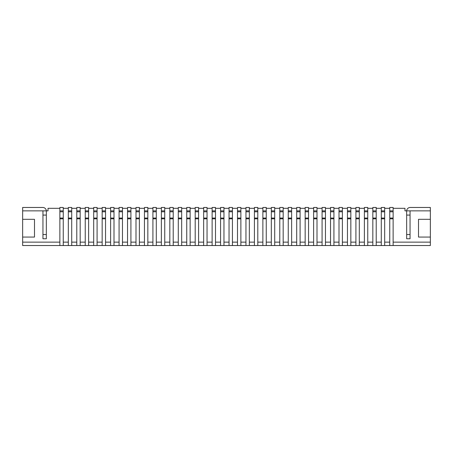 <?xml version="1.0" encoding="UTF-8"?>
<svg xmlns="http://www.w3.org/2000/svg" width="453" height="453" viewBox="0 0 453 453"><rect width="100%" height="100%" fill="white"/><g stroke="black" fill="none" stroke-linecap="round" stroke-linejoin="round"><path stroke-width="0.68" d="M59.87 245.532L59.87 218.063L59.87 242.145L22.65 242.145L22.65 245.532L389.75 245.532L389.75 218.816L393.13 218.816L393.13 207.468L389.75 207.468L389.75 211.789L393.13 211.789M59.87 210.855L63.25 210.855L63.25 207.468L59.87 207.468L59.87 218.063L63.25 218.063L63.25 242.145L68.324 242.145L68.324 218.063L71.71 218.063L71.71 242.145L76.784 242.145L76.784 218.063L80.17 218.063L80.17 242.145L85.243 242.145L85.243 218.063L88.624 218.063L88.624 242.145L93.703 242.145L93.703 218.063L97.084 218.063L97.084 242.145L102.157 242.145L102.157 218.063L105.543 218.063L105.543 242.145L110.617 242.145L110.617 218.063L114.003 218.063L114.003 242.145L119.077 242.145L119.077 218.063L122.463 218.063L122.463 242.145L127.536 242.145L127.536 218.063L130.917 218.063L130.917 242.145L135.996 242.145L135.996 218.063L139.377 218.063L139.377 242.145L144.45 242.145L144.45 218.063L147.837 218.063L147.837 242.145L152.91 242.145L152.91 218.063L156.296 218.063L156.296 242.145L161.37 242.145L161.37 218.063L164.75 218.063L164.75 242.145L169.83 242.145L169.83 218.063L173.21 218.063L173.21 242.145L178.284 242.145L178.284 218.063L181.67 218.063L181.67 242.145L186.744 242.145L186.744 218.063L190.13 218.063L190.13 242.145L195.203 242.145L195.203 218.063L198.59 218.063L198.59 242.145L203.663 242.145L203.663 218.063L207.044 218.063L207.044 242.145L212.123 242.145L212.123 218.063L215.503 218.063L215.503 242.145L220.577 242.145L220.577 218.063L223.963 218.063L223.963 242.145L229.037 242.145L229.037 218.063L232.423 218.063L232.423 242.145L237.497 242.145L237.497 218.063L240.877 218.063L240.877 242.145L245.956 242.145L245.956 218.063L249.337 218.063L249.337 242.145L254.41 242.145L254.41 218.063L257.797 218.063L257.797 242.145L262.87 242.145L262.87 218.063L266.256 218.063L266.256 242.145L271.33 242.145L271.33 218.063L274.716 218.063L274.716 242.145L279.79 242.145L279.79 218.063L283.17 218.063L283.17 242.145L288.25 242.145L288.25 218.063L291.63 218.063L291.63 242.145L296.704 242.145L296.704 218.063L300.09 218.063L300.09 242.145L305.163 242.145L305.163 218.063L308.55 218.063L308.55 242.145L313.623 242.145L313.623 218.063L317.004 218.063L317.004 242.145L322.083 242.145L322.083 218.063L325.464 218.063L325.464 242.145L330.537 242.145L330.537 218.063L333.923 218.063L333.923 242.145L338.997 242.145L338.997 218.063L342.383 218.063L342.383 242.145L347.457 242.145L347.457 218.063L350.843 218.063L350.843 242.145L355.916 242.145L355.916 218.063L359.297 218.063L359.297 242.145L364.376 242.145L364.376 218.063L367.757 218.063L367.757 242.145L372.83 242.145L372.83 218.063L376.216 218.063L376.216 242.145L381.29 242.145L381.29 218.063L384.676 218.063L384.676 242.145L389.75 242.145L389.75 218.816M430.35 237.072L418.51 237.072L418.51 219.309L430.35 219.309L430.35 242.145L393.13 242.145L393.13 218.063L389.75 218.063L389.75 211.789M389.75 245.532L393.13 245.532L393.13 218.816M389.75 210.855L393.13 210.855M381.29 245.532L381.29 218.816L384.676 218.816L384.676 207.468L381.29 207.468L381.29 211.789L384.676 211.789M381.29 211.789L381.29 218.816M384.676 245.532L384.676 218.816M381.29 210.855L384.676 210.855M372.83 245.532L372.83 218.816L376.216 218.816L376.216 207.468L372.83 207.468L372.83 211.789L376.216 211.789M372.83 211.789L372.83 218.816M376.216 245.532L376.216 218.816M372.83 210.855L376.216 210.855M364.376 245.532L364.376 218.816L367.757 218.816L367.757 207.468L364.376 207.468L364.376 211.789L367.757 211.789M364.376 211.789L364.376 218.816M367.757 245.532L367.757 218.816M364.376 210.855L367.757 210.855M355.916 245.532L355.916 218.816L359.297 218.816L359.297 207.468L355.916 207.468L355.916 211.789L359.297 211.789M355.916 211.789L355.916 218.816M359.297 245.532L359.297 218.816M355.916 210.855L359.297 210.855M347.457 245.532L347.457 218.816L350.843 218.816L350.843 207.468L347.457 207.468L347.457 211.789L350.843 211.789M347.457 211.789L347.457 218.816M350.843 245.532L350.843 218.816M347.457 210.855L350.843 210.855M338.997 245.532L338.997 218.816L342.383 218.816L342.383 207.468L338.997 207.468L338.997 211.789L342.383 211.789M338.997 211.789L338.997 218.816M342.383 245.532L342.383 218.816M338.997 210.855L342.383 210.855M330.537 245.532L330.537 218.816L333.923 218.816L333.923 207.468L330.537 207.468L330.537 211.789L333.923 211.789M330.537 211.789L330.537 218.816M333.923 245.532L333.923 218.816M330.537 210.855L333.923 210.855M322.083 245.532L322.083 218.816L325.464 218.816L325.464 207.468L322.083 207.468L322.083 211.789L325.464 211.789M322.083 211.789L322.083 218.816M325.464 245.532L325.464 218.816M322.083 210.855L325.464 210.855M313.623 245.532L313.623 218.816L317.004 218.816L317.004 207.468L313.623 207.468L313.623 211.789L317.004 211.789M313.623 211.789L313.623 218.816M317.004 245.532L317.004 218.816M313.623 210.855L317.004 210.855M305.163 245.532L305.163 218.816L308.55 218.816L308.55 207.468L305.163 207.468L305.163 211.789L308.55 211.789M305.163 211.789L305.163 218.816M308.55 245.532L308.55 218.816M305.163 210.855L308.55 210.855M296.704 245.532L296.704 218.816L300.09 218.816L300.09 207.468L296.704 207.468L296.704 211.789L300.09 211.789M296.704 211.789L296.704 218.816M300.09 245.532L300.09 218.816M296.704 210.855L300.09 210.855M288.25 245.532L288.25 218.816L291.63 218.816L291.63 207.468L288.25 207.468L288.25 211.789L291.63 211.789M288.25 211.789L288.25 218.816M291.63 245.532L291.63 218.816M288.25 210.855L291.63 210.855M279.79 245.532L279.79 218.816L283.17 218.816L283.17 207.468L279.79 207.468L279.79 211.789L283.17 211.789M279.79 211.789L279.79 218.816M283.17 245.532L283.17 218.816M279.79 210.855L283.17 210.855M271.33 245.532L271.33 218.816L274.716 218.816L274.716 207.468L271.33 207.468L271.33 211.789L274.716 211.789M271.33 211.789L271.33 218.816M274.716 245.532L274.716 218.816M271.33 210.855L274.716 210.855M262.87 245.532L262.87 218.816L266.256 218.816L266.256 207.468L262.87 207.468L262.87 211.789L266.256 211.789M262.87 211.789L262.87 218.816M266.256 245.532L266.256 218.816M262.87 210.855L266.256 210.855M254.41 245.532L254.41 218.816L257.797 218.816L257.797 207.468L254.41 207.468L254.41 211.789L257.797 211.789M254.41 211.789L254.41 218.816M257.797 245.532L257.797 218.816M254.41 210.855L257.797 210.855M245.956 245.532L245.956 218.816L249.337 218.816L249.337 207.468L245.956 207.468L245.956 211.789L249.337 211.789M245.956 211.789L245.956 218.816M249.337 245.532L249.337 218.816M245.956 210.855L249.337 210.855M237.497 245.532L237.497 218.816L240.877 218.816L240.877 207.468L237.497 207.468L237.497 211.789L240.877 211.789M237.497 211.789L237.497 218.816M240.877 245.532L240.877 218.816M237.497 210.855L240.877 210.855M229.037 245.532L229.037 218.816L232.423 218.816L232.423 207.468L229.037 207.468L229.037 211.789L232.423 211.789M229.037 211.789L229.037 218.816M232.423 245.532L232.423 218.816M229.037 210.855L232.423 210.855M220.577 245.532L220.577 218.816L223.963 218.816L223.963 207.468L220.577 207.468L220.577 211.789L223.963 211.789M220.577 211.789L220.577 218.816M223.963 245.532L223.963 218.816M220.577 210.855L223.963 210.855M212.123 245.532L212.123 218.816L215.503 218.816L215.503 207.468L212.123 207.468L212.123 211.789L215.503 211.789M212.123 211.789L212.123 218.816M215.503 245.532L215.503 218.816M212.123 210.855L215.503 210.855M203.663 245.532L203.663 218.816L207.044 218.816L207.044 207.468L203.663 207.468L203.663 211.789L207.044 211.789M203.663 211.789L203.663 218.816M207.044 245.532L207.044 218.816M203.663 210.855L207.044 210.855M195.203 245.532L195.203 218.816L198.59 218.816L198.59 207.468L195.203 207.468L195.203 211.789L198.59 211.789M195.203 211.789L195.203 218.816M198.59 245.532L198.59 218.816M195.203 210.855L198.59 210.855M186.744 245.532L186.744 218.816L190.13 218.816L190.13 207.468L186.744 207.468L186.744 211.789L190.13 211.789M186.744 211.789L186.744 218.816M190.13 245.532L190.13 218.816M186.744 210.855L190.13 210.855M178.284 245.532L178.284 218.816L181.67 218.816L181.67 207.468L178.284 207.468L178.284 211.789L181.67 211.789M178.284 211.789L178.284 218.816M181.67 245.532L181.67 218.816M178.284 210.855L181.67 210.855M169.83 245.532L169.83 218.816L173.21 218.816L173.21 207.468L169.83 207.468L169.83 211.789L173.21 211.789M169.83 211.789L169.83 218.816M173.21 245.532L173.21 218.816M169.83 210.855L173.21 210.855M161.37 245.532L161.37 218.816L164.75 218.816L164.75 207.468L161.37 207.468L161.37 211.789L164.75 211.789M161.37 211.789L161.37 218.816M164.75 245.532L164.75 218.816M161.37 210.855L164.75 210.855M152.91 245.532L152.91 218.816L156.296 218.816L156.296 207.468L152.91 207.468L152.91 211.789L156.296 211.789M152.91 211.789L152.91 218.816M156.296 245.532L156.296 218.816M152.91 210.855L156.296 210.855M144.45 245.532L144.45 218.816L147.837 218.816L147.837 207.468L144.45 207.468L144.45 211.789L147.837 211.789M144.45 211.789L144.45 218.816M147.837 245.532L147.837 218.816M144.45 210.855L147.837 210.855M135.996 245.532L135.996 218.816L139.377 218.816L139.377 207.468L135.996 207.468L135.996 211.789L139.377 211.789M135.996 211.789L135.996 218.816M139.377 245.532L139.377 218.816M135.996 210.855L139.377 210.855M127.536 245.532L127.536 218.816L130.917 218.816L130.917 207.468L127.536 207.468L127.536 211.789L130.917 211.789M127.536 211.789L127.536 218.816M130.917 245.532L130.917 218.816M127.536 210.855L130.917 210.855M119.077 245.532L119.077 218.816L122.463 218.816L122.463 207.468L119.077 207.468L119.077 211.789L122.463 211.789M119.077 211.789L119.077 218.816M122.463 245.532L122.463 218.816M119.077 210.855L122.463 210.855M110.617 245.532L110.617 218.816L114.003 218.816L114.003 207.468L110.617 207.468L110.617 211.789L114.003 211.789M110.617 211.789L110.617 218.816M114.003 245.532L114.003 218.816M110.617 210.855L114.003 210.855M102.157 245.532L102.157 218.816L105.543 218.816L105.543 207.468L102.157 207.468L102.157 211.789L105.543 211.789M102.157 211.789L102.157 218.816M105.543 245.532L105.543 218.816M102.157 210.855L105.543 210.855M93.703 245.532L93.703 218.816L97.084 218.816L97.084 207.468L93.703 207.468L93.703 211.789L97.084 211.789M93.703 211.789L93.703 218.816M97.084 245.532L97.084 218.816M93.703 210.855L97.084 210.855M85.243 245.532L85.243 218.816L88.624 218.816L88.624 207.468L85.243 207.468L85.243 211.789L88.624 211.789M85.243 211.789L85.243 218.816M88.624 245.532L88.624 218.816M85.243 210.855L88.624 210.855M76.784 245.532L76.784 218.816L80.17 218.816L80.17 207.468L76.784 207.468L76.784 211.789L80.17 211.789M76.784 211.789L76.784 218.816M80.17 245.532L80.17 218.816M76.784 210.855L80.17 210.855M68.324 245.532L68.324 218.816L71.71 218.816L71.71 207.468L68.324 207.468L68.324 211.789L71.71 211.789M68.324 211.789L68.324 218.816M71.71 245.532L71.71 218.816M68.324 210.855L71.71 210.855M63.25 210.855L63.25 245.532M406.669 210.855A3.55 3.55 0 0 1 410.22 207.468L430.35 207.468L430.35 219.309M410.05 234.535L410.05 238.765L406.664 238.765L410.05 238.765L410.05 210.855L410.05 215.079L406.664 215.079L406.664 210.855L406.664 238.765L406.664 234.535L410.05 234.535M430.35 210.855L404.976 210.855L404.976 208.312L393.13 208.312M22.65 219.309L34.49 219.309L34.49 237.072L22.65 237.072L22.65 207.468L42.78 207.468A3.55 3.55 0 0 1 46.331 210.855M46.336 234.535L46.336 238.765L42.95 238.765L46.336 238.765L46.336 210.855L46.336 215.079L42.95 215.079L42.95 210.855L42.95 238.765L42.95 234.535L46.336 234.535M59.87 208.312L48.024 208.312L48.024 210.855L22.65 210.855M389.75 208.312L384.676 208.312M381.29 208.312L376.216 208.312M372.83 208.312L367.757 208.312M364.376 208.312L359.297 208.312M355.916 208.312L350.843 208.312M347.457 208.312L342.383 208.312M338.997 208.312L333.923 208.312M330.537 208.312L325.464 208.312M322.083 208.312L317.004 208.312M313.623 208.312L308.55 208.312M305.163 208.312L300.09 208.312M296.704 208.312L291.63 208.312M288.25 208.312L283.17 208.312M279.79 208.312L274.716 208.312M271.33 208.312L266.256 208.312M262.87 208.312L257.797 208.312M254.41 208.312L249.337 208.312M245.956 208.312L240.877 208.312M237.497 208.312L232.423 208.312M229.037 208.312L223.963 208.312M220.577 208.312L215.503 208.312M212.123 208.312L207.044 208.312M203.663 208.312L198.59 208.312M195.203 208.312L190.13 208.312M186.744 208.312L181.67 208.312M178.284 208.312L173.21 208.312M169.83 208.312L164.75 208.312M161.37 208.312L156.296 208.312M152.91 208.312L147.837 208.312M144.45 208.312L139.377 208.312M135.996 208.312L130.917 208.312M127.536 208.312L122.463 208.312M119.077 208.312L114.003 208.312M110.617 208.312L105.543 208.312M102.157 208.312L97.084 208.312M93.703 208.312L88.624 208.312M85.243 208.312L80.17 208.312M76.784 208.312L71.71 208.312M68.324 208.312L63.25 208.312M22.65 242.145L22.65 237.072M393.13 245.532L430.35 245.532L430.35 242.145M59.87 218.816L63.25 218.816M59.87 211.789L63.25 211.789"/></g></svg>
